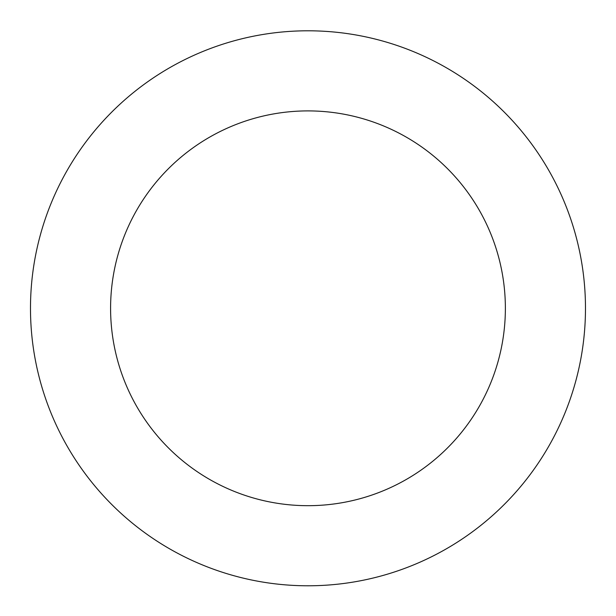 <?xml version="1.0" encoding="UTF-8"?>
<svg xmlns="http://www.w3.org/2000/svg" width="616" height="616" viewBox="0 0 616 616"><rect width="100%" height="100%" fill="white"/><g stroke="black" fill="none" stroke-linecap="round" stroke-linejoin="round"><path stroke-width="0.92" d="M110.541 113.306A277.493 277.493 0 0 0 237.845 576.776A277.493 277.493 0 0 0 575.567 234.796A277.493 277.493 0 0 0 110.541 113.306M167.537 169.593A197.39 197.39 0 0 0 258.089 499.276A197.39 197.39 0 0 0 498.321 256.01A197.39 197.39 0 0 0 167.537 169.593"/></g></svg>
